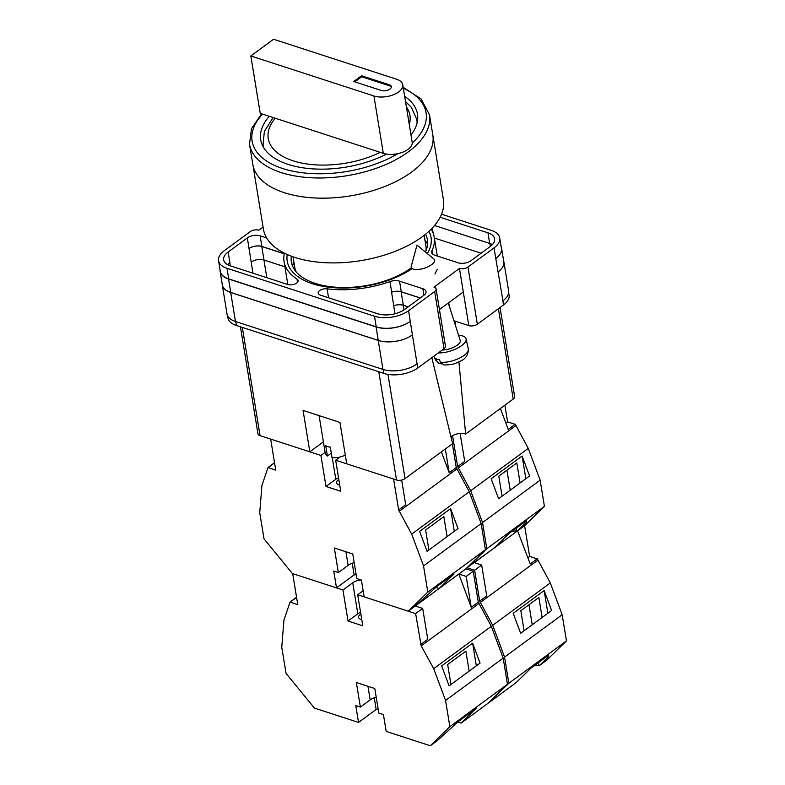 <?xml version="1.0" encoding="UTF-8"?>
<svg xmlns="http://www.w3.org/2000/svg" width="785" height="785" viewBox="0 0 785 785"><rect width="100%" height="100%" fill="white"/><g stroke="black" fill="none" stroke-linecap="round" stroke-linejoin="round"><path stroke-width="1.18" d="M411.742 268.872A72.887 37.405 170.7 0 1 312.371 283.689A72.887 37.405 170.7 0 1 287.241 254.517M291.353 256.195A68.913 35.364 -9.3 0 0 291.372 262.023A68.913 35.364 -9.3 0 0 315.177 283.385A68.913 35.364 -9.3 0 0 411.399 267.783M434.968 273.975L437.186 269.52M293.776 261.395A68.913 35.364 -9.3 0 0 292.687 266.449M508.67 292.57L509.082 295.121A24.443 12.54 170.7 0 1 503.401 305.061L502.94 300.773A24.443 12.54 170.7 0 1 502.724 300.92M453.946 320.771L468.812 325.608A6.113 3.13 170.7 0 0 477.339 324.225L503.401 305.061M434.664 291.529A6.113 3.13 -9.3 0 0 436.087 289.047L445.448 346.224A6.113 3.13 170.7 0 1 444.035 348.717L434.664 291.529L408.602 310.693A24.443 12.54 -9.3 0 1 374.484 316.227L226.983 268.274A24.443 12.54 -9.3 0 1 218.544 260.698A24.443 12.54 -9.3 0 1 224.216 250.758L250.278 231.604A6.113 3.13 -9.3 0 1 258.805 230.221L263.083 227.071M227.522 315.57L227.905 317.886A24.443 12.54 170.7 0 0 236.344 325.461L383.855 373.405A24.443 12.54 170.7 0 0 417.973 367.871L444.035 348.717M439.443 309.516L463.307 291.971L459.451 268.421L433.977 287.153A6.113 3.13 -9.3 0 1 436.087 289.047M428.924 231.32A72.887 37.405 170.7 0 1 427.295 253.575M284.425 253.192A76.066 39.034 -9.3 0 0 284.062 261.611A76.066 39.034 -9.3 0 0 296.995 279.048A6.329 3.248 -9.3 0 1 298.074 280.49A6.329 3.248 -9.3 0 1 294.689 284.091A6.329 3.248 -9.3 0 1 287.761 284.504L230.309 265.83A19.242 9.871 -9.3 0 1 223.666 259.864A19.242 9.871 -9.3 0 1 228.141 252.034L247.344 237.914A9.165 4.7 -9.3 0 1 260.129 235.843L266.674 237.963M377.82 313.774A19.242 9.871 -9.3 0 0 404.687 309.418L423.89 295.297A9.165 4.7 -9.3 0 0 426.019 291.569A9.165 4.7 -9.3 0 0 422.85 288.733L399.545 281.158A9.165 4.7 -9.3 0 0 389.959 281.589A76.066 39.034 -9.3 0 1 327.09 288.831A6.329 3.248 -9.3 0 0 318.18 293.139A6.329 3.248 -9.3 0 0 320.368 295.101L377.82 313.774M432.437 253.859L431.927 250.729A9.165 4.7 -9.3 0 0 431.652 252.387A9.165 4.7 -9.3 0 0 434.821 255.223L458.126 262.798A9.165 4.7 -9.3 0 0 470.921 260.728L490.125 246.608A19.242 9.871 -9.3 0 0 494.599 238.777A19.242 9.871 -9.3 0 0 487.946 232.811L440.12 217.268M431.927 250.729A76.066 39.034 -9.3 0 0 434.193 237.031A76.066 39.034 -9.3 0 0 431.161 229.161M499.721 237.933L501.458 248.551A24.443 12.54 -9.3 0 1 495.777 258.491L494.04 247.883A24.443 12.54 -9.3 0 0 499.721 237.933A24.443 12.54 -9.3 0 0 491.282 230.358L441.543 214.197M459.451 268.421A6.113 3.13 -9.3 0 0 467.978 267.037L494.04 247.883M417.286 363.74A24.443 12.54 170.7 0 1 417.08 363.887L417.973 367.871M230.77 292.452L228.572 278.999A24.443 12.54 170.7 0 1 220.134 271.424L222.332 284.876A24.443 12.54 170.7 0 0 230.77 292.452L378.282 340.396A24.443 12.54 170.7 0 0 412.4 334.861L417.08 363.887A24.443 12.54 170.7 0 1 382.962 369.421L378.223 340.445L230.712 292.501A24.443 12.54 170.7 0 1 222.273 284.926A24.443 12.54 170.7 0 1 222.184 283.984M222.273 284.926L227.012 313.902A24.443 12.54 170.7 0 0 235.451 321.477L382.962 369.421M503.646 260.924A24.443 12.54 170.7 0 1 503.872 261.847L508.621 290.823A24.443 12.54 170.7 0 1 502.94 300.773L495.777 258.491M434.36 238.022L481.126 253.221M492.401 244.586A19.242 9.871 -9.3 0 0 489.683 243.419L487.946 232.811M434.527 225.491L489.683 243.419M412.4 334.861L408.602 310.693M218.544 260.698L220.281 271.316A24.443 12.54 -9.3 0 0 228.72 278.891L376.231 326.835A24.443 12.54 -9.3 0 0 410.339 321.3M230.221 265.801L229.877 262.641A19.242 9.871 -9.3 0 0 227.591 264.663M408.18 306.847L403.333 305.277A9.165 4.7 170.7 0 0 393.756 305.699A76.066 39.034 170.7 0 1 393.697 305.718A9.165 4.7 170.7 0 1 403.274 305.296L408.141 306.876M393.756 305.699L391.558 292.246A76.066 39.034 -9.3 0 0 391.695 292.197L389.959 281.589M420.299 297.947L401.282 291.765A9.165 4.7 -9.3 0 0 391.695 292.197M252.956 273.19L251.18 262.053A9.165 4.7 170.7 0 1 263.976 259.972L261.778 246.519L284.278 253.84M251.18 262.053L247.344 237.914M284.307 253.741L261.866 246.451A9.165 4.7 -9.3 0 0 249.081 248.521M425.411 252.024A68.913 35.364 -9.3 0 0 427.393 239.749A68.913 35.364 -9.3 0 0 425.558 234.215M427.56 244.361A68.913 35.364 -9.3 0 0 424.921 239.925M220.134 271.424A24.443 12.54 170.7 0 1 220.055 269.962M228.572 278.999L376.074 326.943A24.443 12.54 170.7 0 0 410.192 321.408M501.213 247.03A24.443 12.54 170.7 0 1 501.605 248.433A24.443 12.54 170.7 0 1 495.924 258.383M391.558 292.246A9.165 4.7 170.7 0 1 401.135 291.814L420.201 298.015M294.346 264.83L293.698 264.673A68.118 34.952 170.7 0 1 294.051 263.053M501.605 248.433L503.813 261.896A24.443 12.54 170.7 0 1 498.132 271.836M284.916 266.782L263.976 259.972A9.165 4.7 170.7 0 0 251.141 262.082M248.982 248.6A9.165 4.7 170.7 0 1 261.778 246.519M412.331 334.91A24.443 12.54 170.7 0 1 378.223 340.445M284.916 266.831L263.937 260.002L266.831 277.704M503.872 261.847A24.443 12.54 170.7 0 1 498.19 271.787M413.558 269.147A12.217 4.739 162.3 0 1 411.271 267.391A12.217 4.739 162.3 0 1 411.271 266.184L416.982 245.087L433.86 258.981A12.217 4.739 162.3 0 1 434.556 259.963A12.217 4.739 162.3 0 1 431.642 264.643A12.217 4.739 162.3 0 1 413.558 269.147M438.315 352.916A18.33 7.104 -17.7 0 0 457.282 348.275A18.33 7.104 -17.7 0 0 466.113 338.845A18.33 7.104 -17.7 0 0 462.62 335.96A18.33 7.104 -17.7 0 0 458.617 335.411M466.113 338.845L468.321 348.991A17.348 6.722 162.3 0 1 459.048 358.362A17.348 6.722 162.3 0 1 440.414 362.179L439.384 359.687A17.604 6.82 162.3 0 1 437.412 359.295A17.604 6.82 162.3 0 1 435.842 358.666L436.882 361.159A17.348 6.722 162.3 0 1 435.292 359.53L433.86 356.194M442.269 350.012A12.217 4.739 -17.7 0 0 454.839 346.666A12.217 4.739 -17.7 0 0 460.226 340.454L448.284 303.01M441.572 363.887L438.766 363.406L436.882 361.159M440.414 362.179L443.937 364.966C454.829 364.829 455.408 363.112 460.255 361.228C465.642 358.951 468.321 354.869 468.321 348.991M489.026 702.29L508.847 683.254L504.569 657.094L492.686 625.302L479.684 601.124L474.631 570.224L481.676 565.033L474.307 562.639L517.806 530.66L511.928 531.366M474.631 570.224L466.996 567.741L494.05 548.126L508.994 533.525L526.284 520.838L526.637 522.035L517.806 530.66L524.861 525.469L544.427 506.354L540.139 480.185L528.266 448.392L515.264 424.214L508.209 429.405L500.408 408.504M467.252 567.83L486.818 548.705L544.427 506.354M520.092 482.942L516.815 462.934L498.799 476.181L502.076 496.189M525.842 478.713L522.123 456.016L529.571 475.965L498.612 498.73L491.165 478.781L522.123 456.016M515.127 424.322L507.601 421.869L504.873 405.217M486.818 548.705L482.53 522.545L470.657 490.753L457.655 466.575L452.543 435.655M457.655 466.575L464.71 461.384L460.138 433.497M458.185 467.988L515.794 425.637M482.53 522.545L540.139 480.185M470.657 490.753L528.266 448.392M507.601 421.869L505.874 423.144M506.933 470.205L510.211 490.203M516.412 528.079L516.775 530.326M411.615 172.062A91.188 46.786 170.7 0 1 315.236 197.997A91.188 46.786 170.7 0 1 252.829 164.438A91.188 46.786 -9.3 0 0 315.236 197.997A91.188 46.786 -9.3 0 0 411.615 172.062A91.188 46.786 -9.3 0 0 432.8 134.961A91.188 46.786 170.7 0 1 411.615 172.062M249.522 144.254L263.426 229.181A91.188 46.786 -9.3 0 0 325.834 262.73A91.188 46.786 -9.3 0 0 422.222 236.805A91.188 46.786 -9.3 0 0 443.407 199.704L429.503 114.787A91.188 46.786 170.7 0 1 408.308 151.878A91.188 46.786 170.7 0 1 311.93 177.812A91.188 46.786 170.7 0 1 249.522 144.254L251.435 128.779L261.572 113.786M293.031 256.803L294.748 267.302A66.44 34.089 -9.3 0 0 296.171 271.924M426.01 250.66A66.44 34.089 -9.3 0 0 425.882 245.833L424.165 235.333M410.997 135A79.422 40.751 -9.3 0 0 417.473 114.1A79.422 40.751 -9.3 0 0 404.667 96.349M269.304 116.298A79.422 40.751 -9.3 0 0 260.708 139.769A79.422 40.751 -9.3 0 0 307.004 168.353A79.422 40.751 -9.3 0 0 386.475 154.095M250.837 55.961L273.563 39.25L396.641 79.256A17.721 9.096 170.7 0 1 402.764 84.751A17.721 9.096 170.7 0 1 398.652 91.953A17.721 9.096 170.7 0 1 373.915 95.966L250.837 55.961L260.237 113.354L275.231 118.231A71.788 36.836 -9.3 0 0 293.04 160.788A71.788 36.836 -9.3 0 0 380.215 152.349L275.231 118.231M402.764 84.751L412.164 142.134A17.721 9.096 170.7 0 1 408.043 149.346A17.721 9.096 170.7 0 1 383.315 153.36L380.215 152.349M381.363 90.491A6.113 3.13 -9.3 0 0 388.045 90.098A6.113 3.13 -9.3 0 0 391.313 86.625A6.113 3.13 -9.3 0 0 389.203 84.731L361.542 75.743L353.701 81.503L381.363 90.491M354.8 81.856L361.708 76.773L361.542 75.743M391.313 87.155A6.113 3.13 -9.3 0 0 389.37 85.761L361.708 76.773M345.282 454.996A12.217 6.27 -9.3 0 1 332.016 457.518L330.318 447.175A12.217 6.27 170.7 0 1 327.767 446.606A12.217 6.27 170.7 0 1 325.716 445.674L327.404 456.026A12.217 6.27 -9.3 0 1 325.245 453.171L319.093 415.638M242.339 327.414L260.061 435.646L309.849 451.826L303.069 410.427L339.944 422.418L346.725 463.817L396.513 479.998L378.782 371.756M387.976 374.396L405.04 478.614L452.602 443.643L431.828 357.685M405.04 478.614A6.113 3.13 170.7 0 1 396.513 479.998M323.391 441.867L309.849 451.826M260.061 435.646A6.113 3.13 170.7 0 1 257.951 433.752L240.436 326.796M500.045 307.534L514.626 396.602A6.113 3.13 170.7 0 1 513.204 399.094L498.406 308.74M458.931 361.895L465.642 434.056L513.204 399.094M465.642 434.056A10.156 5.21 -9.3 0 0 450.943 436.764M455.143 321.163L455.585 325.903M331.299 453.161L327.404 456.026M339.728 485.061A6.722 3.444 170.7 0 1 338.855 484.836A6.722 3.444 170.7 0 1 336.539 482.755A6.722 3.444 170.7 0 1 338.826 479.547M441.405 451.875L449.216 472.776L456.262 467.585L469.273 491.763L481.146 523.566L485.434 549.726L465.868 568.85L439.08 588.544L435.753 587.455M439.08 588.544L454.024 573.933L436.519 586.807L415.304 606.01L408.259 611.201L364.152 596.865L361.394 580.046L356.783 578.545L352.759 553.965L334.322 547.969L338.345 572.559L333.733 571.058L336.49 587.877L292.383 573.541L264.005 538.834L259.727 512.674L261.935 485.454L268.038 467.487L274.534 462.708M356.135 574.581L354.123 574.914L336.49 587.877M485.434 549.726L427.815 592.086L408.259 611.201M338.541 477.771A9.773 5.014 -9.3 0 0 335.794 479.272L326.001 486.474L340.749 491.273L335.666 460.216L393.599 479.046L398.652 509.946L411.664 534.124L423.537 565.916L427.815 592.086M326.001 486.474L320.908 455.428L270.668 439.09L275.751 470.146L268.038 467.487M325.108 452.337L320.908 455.428M339.974 457.047L335.666 460.216M469.273 491.763L411.664 534.124M481.146 523.566L423.537 565.916M450.58 508.611L419.622 531.366L427.079 551.325L458.038 528.56L450.58 508.611L454.299 531.308M398.652 509.946L405.708 504.755L401.665 480.067M456.791 469.008L399.182 511.359M456.262 467.585L452.376 443.81M451.797 440.287L451.208 436.695M449.216 472.776L445.321 449M447.107 536.597L443.829 516.589L425.627 529.983L428.904 549.981M268.058 467.644L274.564 462.865M354.172 562.619A12.217 6.27 -9.3 0 0 348.147 565.347L338.345 572.559M352.22 563.237L354.123 574.914M508.847 683.254L566.456 640.903L546.9 660.018L539.844 665.209L533.967 665.915M489.281 702.379L516.079 682.675L531.023 668.074L548.322 655.387L548.666 656.584L539.844 665.209M542.131 617.491L538.853 597.483L520.838 610.73L524.105 630.738M547.871 613.262L544.152 590.565L551.61 610.514L520.651 633.279L513.194 613.33L544.152 590.565M537.156 558.871L529.63 556.418L524.596 525.665M566.456 640.903L562.178 614.733L550.305 582.941L537.293 558.763L530.238 563.954L517.492 530.562M479.684 601.124L486.739 595.933L481.676 565.033M480.214 602.537L537.823 560.186M504.569 657.094L562.178 614.733M492.686 625.302L550.305 582.941M529.63 556.418L527.903 557.693M528.962 604.754L532.24 624.752M538.441 662.628L538.814 664.875M361.767 619.61A6.722 3.444 170.7 0 1 360.894 619.385A6.722 3.444 170.7 0 1 358.568 617.304A6.722 3.444 170.7 0 1 360.864 614.096M478.83 603.557L421.221 645.908L415.628 613.595L422.683 608.414L415.304 606.01L458.813 574.031L471.245 607.325L478.3 602.134L491.302 626.312L503.175 658.115L507.463 684.275L487.897 703.399L461.109 723.093L457.783 722.014M461.109 723.093L476.053 708.482L458.548 721.356L437.343 740.559L430.288 745.75L386.181 731.414L383.423 714.595L378.821 713.094L374.788 688.514L356.351 682.518L360.384 707.108L355.772 705.607L358.529 722.426L314.422 708.09L286.044 673.393L281.756 647.223L283.964 620.003L290.067 602.036L296.563 597.267M378.174 709.13L376.162 709.463L358.529 722.426M507.463 684.275L449.854 726.635L430.288 745.75M421.221 645.908L433.693 668.673L445.566 700.465L449.854 726.635M360.57 612.32A9.773 5.014 -9.3 0 0 357.823 613.821L348.03 621.023L362.778 625.822L357.695 594.765L415.628 613.595M348.03 621.023L342.947 589.977L292.697 573.639L297.78 604.695L290.067 602.036M361.257 579.997A9.773 5.014 -9.3 0 0 352.74 582.774L342.947 589.977M363.151 590.762L357.695 594.765M458.813 574.031L466.182 576.426L473.237 571.244L465.868 568.85M491.302 626.312L433.693 668.673M503.175 658.115L445.566 700.465M472.619 643.16L441.661 665.915L449.108 685.874L480.067 663.109L472.619 643.16L476.338 665.857M420.691 644.495L427.746 639.304L422.683 608.414M478.3 602.134L473.237 571.244M471.245 607.325L466.182 576.426M469.145 671.146L465.868 651.148L447.656 664.532L450.933 684.53M290.097 602.193L296.593 597.414M376.211 697.168A12.217 6.27 -9.3 0 0 370.177 699.896L360.384 707.108M374.249 697.786L376.162 709.463M477.339 324.225L467.978 267.037M468.812 325.608L463.307 291.971M376.231 326.835L374.484 316.227M228.72 278.891L226.983 268.274M328.562 297.76L327.09 288.831M395.022 313.764L393.697 305.718M401.282 291.765L399.545 281.158M423.929 295.278L422.85 288.733M297.515 282.217L296.995 279.048M229.877 262.641L228.141 252.034M261.866 246.451L260.129 235.843M378.282 340.396L376.074 326.943M403.333 305.277L401.135 291.814M490.35 246.441L489.86 243.478M433.153 233.155L432.309 227.984M235.451 321.477L230.712 292.501M404.02 309.889L403.274 305.296M236.344 325.461L235.706 321.556M383.855 373.405L383.217 369.5M448.696 302.706L449.236 306.003M262.583 114.119A88.126 45.226 -9.3 0 0 285.092 169.275A88.126 45.226 -9.3 0 0 397.867 153.644M412.223 143.096A88.126 45.226 -9.3 0 0 403.353 88.332M263.897 148.012A77.901 39.976 170.7 0 1 263.063 144.695L264.349 131.448L273.111 117.534M409.27 124.462A71.788 36.836 -9.3 0 0 406.394 106.888M417.247 122.195L416.806 119.516A77.901 39.976 170.7 0 1 417.08 122.931M373.915 95.966L383.315 153.36M389.37 85.761L389.203 84.731M335.794 479.272L332.241 457.547M345.92 551.747L348.147 565.347M357.823 613.821L352.74 582.774M367.949 686.296L370.177 699.896M437.304 256.028L434.193 237.031M287.82 284.523L284.062 261.611M438.766 363.406L435.292 359.53M429.503 114.787L421.162 98.988L403.186 87.341M263.505 147.374L263.063 144.695M416.806 119.516L411.369 107.378L405.511 101.51"/></g></svg>
